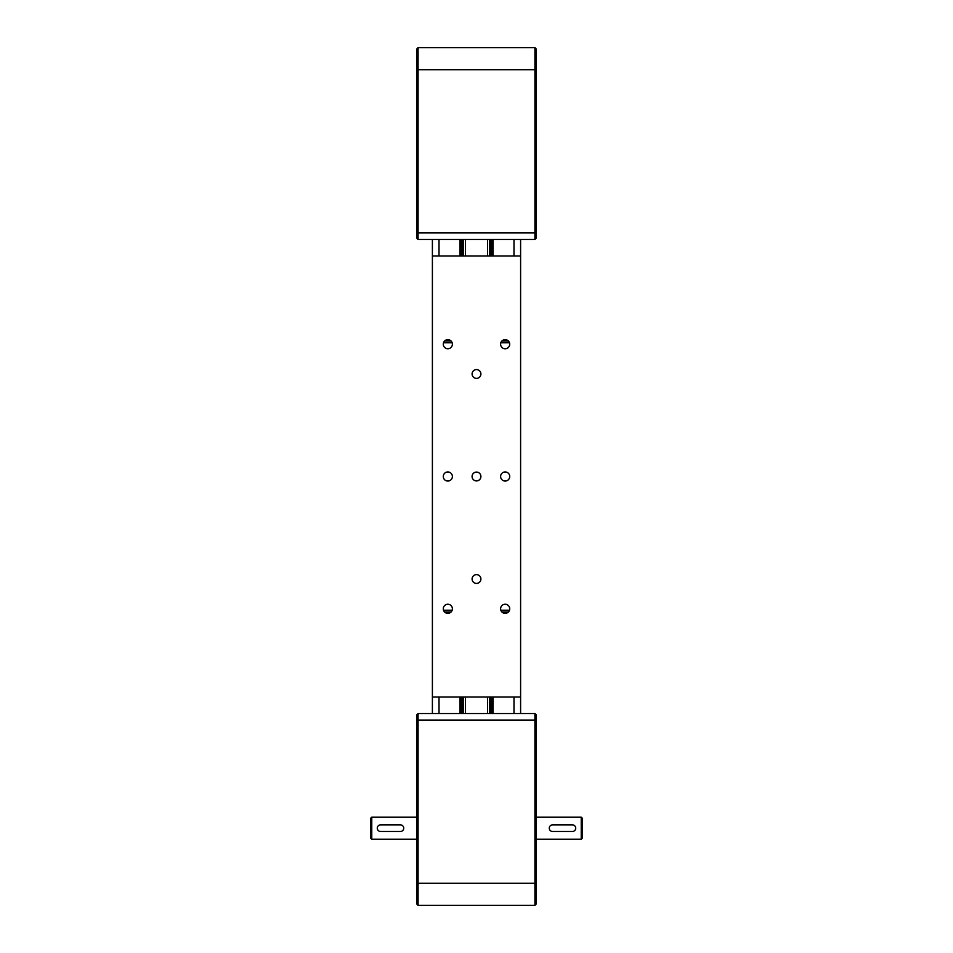 <?xml version="1.0" encoding="UTF-8"?>
<svg xmlns="http://www.w3.org/2000/svg" width="953" height="953" viewBox="0 0 953 953"><rect width="100%" height="100%" fill="white"/><g stroke="black" fill="none" stroke-linecap="round" stroke-linejoin="round"><path stroke-width="1.43" d="M520.6 713.523L520.6 696.988L432.4 696.988L432.4 239.477M432.4 256.012L520.6 256.012L520.6 239.477M493.035 713.523L493.035 696.988M493.035 256.012L493.035 239.477M490.831 713.523L490.831 696.988M490.831 256.012L490.831 239.477M462.169 713.523L462.169 696.988M462.169 256.012L462.169 239.477M459.965 713.523L459.965 696.988M459.965 256.012L459.965 239.477M432.4 713.523L432.4 696.988M489.735 713.523L489.735 696.988M489.735 256.012L489.735 239.477M463.265 713.523L463.265 696.988M463.265 256.012L463.265 239.477M536.027 238.369L534.931 239.477L418.069 239.477L416.973 238.369L416.973 48.758L418.069 47.65L534.931 47.65L536.027 48.758L536.027 238.369L534.931 239.477L534.931 47.65L536.027 48.758M416.973 48.758L418.069 47.65L418.069 239.477M536.027 904.242L534.931 905.35L536.027 904.242L536.027 714.631L534.931 713.523L418.069 713.523L416.973 714.631L416.973 904.242L418.069 905.35L534.931 905.35L534.931 883.3L418.069 883.3L418.069 713.523M536.027 817.15L581.235 817.15L581.235 839.2L536.027 839.2M552.573 831.481A3.312 3.312 0 0 1 549.262 828.181A3.312 3.312 0 0 1 552.573 824.869L572.408 824.869A3.312 3.312 0 0 1 575.719 828.181A3.312 3.312 0 0 1 572.408 831.481L552.573 831.481M581.235 839.2L582.331 838.104L582.331 818.258L581.235 817.15M536.027 714.631L534.931 713.523L534.931 883.3L536.027 883.3M416.973 904.242L418.069 905.35L418.069 883.3L416.973 883.3M371.765 839.2L370.669 838.104L370.669 818.258L371.765 817.15L371.765 839.2L416.973 839.2M400.427 831.481A3.312 3.312 0 0 0 403.738 828.181A3.312 3.312 0 0 0 400.427 824.869L380.592 824.869A3.312 3.312 0 0 0 377.281 828.181A3.312 3.312 0 0 0 380.592 831.481L400.427 831.481M487.519 696.988L487.519 713.523M465.481 696.988L465.481 713.523M487.519 256.012L487.519 239.477M465.481 256.012L465.481 239.477M480.908 373.969A4.408 4.408 0 0 1 474.296 377.793A4.408 4.408 0 0 1 474.296 370.157A4.408 4.408 0 0 1 480.908 373.969M480.908 476.5A4.408 4.408 0 0 1 474.296 480.324A4.408 4.408 0 0 1 474.296 472.676A4.408 4.408 0 0 1 480.908 476.5M480.908 579.031A4.408 4.408 0 0 1 474.296 582.843A4.408 4.408 0 0 1 474.296 575.207A4.408 4.408 0 0 1 480.908 579.031M509.724 608.788A4.562 4.562 0 0 1 502.886 612.743A4.562 4.562 0 0 1 502.886 604.845A4.562 4.562 0 0 1 509.724 608.788M509.724 476.5A4.562 4.562 0 0 1 502.886 480.443A4.562 4.562 0 0 1 502.886 472.557A4.562 4.562 0 0 1 509.724 476.5M509.724 344.212A4.562 4.562 0 0 1 502.886 348.155A4.562 4.562 0 0 1 502.886 340.257A4.562 4.562 0 0 1 509.724 344.212M452.389 344.212A4.562 4.562 0 0 1 445.563 348.155A4.562 4.562 0 0 1 445.563 340.257A4.562 4.562 0 0 1 452.389 344.212M452.389 476.5A4.562 4.562 0 0 1 445.563 480.443A4.562 4.562 0 0 1 445.563 472.557A4.562 4.562 0 0 1 452.389 476.5M452.389 608.788A4.562 4.562 0 0 1 445.563 612.743A4.562 4.562 0 0 1 445.563 604.845A4.562 4.562 0 0 1 452.389 608.788M520.6 256.012L520.6 696.988M508.414 341.007L501.921 341.007M451.079 341.007L444.586 341.007M443.514 342.77L452.163 342.77M500.837 342.77L509.486 342.77M444.586 611.993L451.079 611.993M501.921 611.993L508.414 611.993M509.486 610.23L500.837 610.23M452.163 610.23L443.514 610.23M513.989 713.523L513.989 696.988M513.989 256.012L513.989 239.477M492.796 713.523L492.796 696.988M492.796 256.012L492.796 239.477M491.069 713.523L491.069 696.988M491.069 256.012L491.069 239.477M490.283 713.523L490.283 696.988M490.283 256.012L490.283 239.477M462.717 713.523L462.717 696.988M462.717 256.012L462.717 239.477M461.931 713.523L461.931 696.988M461.931 256.012L461.931 239.477M460.204 713.523L460.204 696.988M460.204 256.012L460.204 239.477M439.011 713.523L439.011 696.988M439.011 256.012L439.011 239.477M536.027 232.866L416.973 232.866M536.027 69.7L416.973 69.7M536.027 720.134L416.973 720.134M371.765 817.15L416.973 817.15"/></g></svg>
